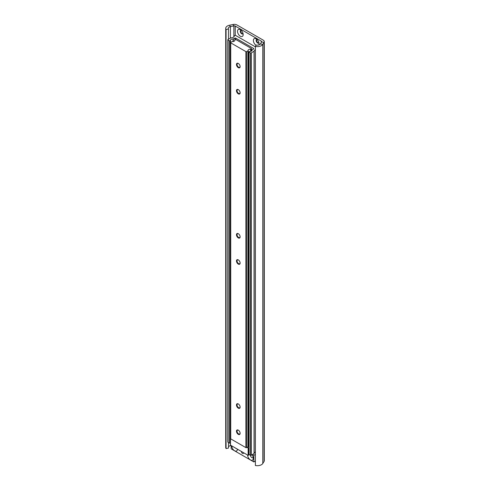 <?xml version="1.0" encoding="UTF-8"?>
<svg xmlns="http://www.w3.org/2000/svg" width="490" height="490" viewBox="0 0 490 490"><rect width="100%" height="100%" fill="white"/><g stroke="black" fill="none" stroke-linecap="round" stroke-linejoin="round"><path stroke-width="0.73" d="M258.812 44.945A4.012 2.315 -120 0 0 259.057 43.751A4.012 2.315 -120 0 0 256.221 38.839L256.221 38.839A4.012 2.315 -120 0 0 253.385 40.401A4.012 2.315 -120 0 0 256.086 45.307M257.029 39.445A2.052 1.188 -120 0 0 256.576 39.537A2.052 1.188 -120 0 0 256.264 41.184A2.052 1.188 -120 0 0 257.605 42.991A2.052 1.188 -120 0 0 258.628 43.096A2.052 1.188 -120 0 0 258.934 42.746M256.815 39.451A2.052 1.188 -120 0 0 256.76 41.129A2.052 1.188 -120 0 0 258.034 42.746A2.052 1.188 -120 0 0 258.824 42.93M240.339 29.676A4.012 2.315 -120 0 0 237.509 31.311A4.012 2.315 -120 0 0 240.339 36.223A4.012 2.315 -120 0 0 243.175 34.582A4.012 2.315 -120 0 0 240.339 29.676L240.339 29.676M241.154 30.276A2.052 1.188 -120 0 0 240.7 30.368A2.052 1.188 -120 0 0 240.382 32.015A2.052 1.188 -120 0 0 241.723 33.822A2.052 1.188 -120 0 0 242.752 33.926A2.052 1.188 -120 0 0 243.058 33.583M240.939 30.288A2.052 1.188 -120 0 0 240.884 31.966A2.052 1.188 -120 0 0 242.158 33.577A2.052 1.188 -120 0 0 242.942 33.761M255.382 46.428A5.776 3.332 0 0 0 262.781 44.431L264.049 42.422A3.847 2.223 0 0 0 264.282 41.662L264.282 460.741A3.847 2.223 0 0 1 264.049 461.5L262.781 463.509A5.776 3.332 0 0 1 255.382 465.5L255.382 46.428L256.258 45.031A3.21 1.85 0 0 0 260.368 43.928L261.636 41.919A1.28 0.741 0 0 0 261.715 41.662A1.28 0.741 0 0 0 261.335 41.142L235.225 26.062A1.28 0.741 0 0 0 233.877 25.89L230.398 26.625A3.21 1.85 0 0 0 228.285 28.365A3.21 1.85 0 0 0 228.481 28.996L226.068 29.504L226.068 448.577L228.481 448.074L228.481 442.543M264.282 41.662A3.847 2.223 0 0 0 263.148 40.094L237.038 25.015A3.847 2.223 0 0 0 233.001 24.5L229.522 25.229A5.776 3.332 0 0 0 225.719 28.365A5.776 3.332 0 0 0 226.068 29.504M231.133 445.545L230.398 445.698A3.21 1.85 0 0 0 228.481 446.807M225.719 28.365L225.719 447.437A5.776 3.332 0 0 0 226.068 448.577M228.481 39.176L228.481 28.996M236.413 448.589A2.083 1.207 60 0 1 235.941 448.405A2.083 1.207 60 0 1 235.47 448.044M243.653 452.772A1.605 0.925 60 0 1 243.322 453.464A1.605 0.925 60 0 1 242.519 453.385A1.605 0.925 60 0 1 241.386 451.462M253.183 457.311A2.083 1.207 60 0 1 252.864 457.678A2.083 1.207 60 0 1 251.817 457.574A2.083 1.207 60 0 1 250.353 455.173M237.417 449.171A4.012 2.315 60 0 1 234.581 450.763A4.012 2.315 60 0 1 231.746 445.894M252.013 454.812A4.012 2.315 60 0 1 253.293 458.297A4.012 2.315 60 0 1 250.476 459.945A4.012 2.315 60 0 1 247.621 455.063M252.522 454.518L253.863 455.296L255.382 454.42M253.863 455.296L253.863 461.948L255.382 461.072M231.176 445.569L231.176 448.852L253.863 461.948M254.145 453.403A3.21 1.85 180 0 1 255.382 451.994M255.382 46.856L235.733 35.513A0.643 0.367 0 0 0 234.826 35.513L234.269 35.911A3.21 1.85 180 0 1 234.275 35.96A3.21 1.85 180 0 1 230.98 37.816L228.022 39.445A0.643 0.367 0 0 0 228.022 39.966L229.381 40.75A0.643 0.367 0 0 0 230.288 40.75L230.508 40.511A2.181 1.262 180 0 1 230.478 40.29A2.181 1.262 180 0 1 233.044 39.047L234.826 38.134A0.643 0.367 180 0 1 235.733 38.134L253.593 48.449A0.643 0.367 180 0 1 253.593 48.969L252.007 49.998A2.181 1.262 180 0 1 252.044 50.219A2.181 1.262 180 0 1 249.477 51.462L249.055 51.591A0.643 0.367 0 0 0 249.055 52.111L250.421 52.902A0.643 0.367 0 0 0 251.327 52.902L254.145 51.187A3.21 1.85 180 0 1 254.145 51.138A3.21 1.85 180 0 1 255.382 49.68M248.871 51.848L248.871 454.163A0.643 0.367 0 0 0 249.055 454.426L250.421 455.21A0.643 0.367 0 0 0 251.327 455.21L254.145 453.501L254.145 51.199L254.145 453.501M227.832 39.702L227.832 442.017A0.643 0.367 0 0 0 228.022 442.28L229.381 443.064A0.643 0.367 0 0 0 230.288 443.064L230.465 442.954M249.428 454.634L248.154 455.369L230.465 445.153L230.539 437.778M248.154 455.369L248.154 448.038L247.107 447.431M248.871 447.627L248.154 448.038M238.299 403.944A2.585 1.488 -120 0 0 236.474 404.997A2.585 1.488 -120 0 0 238.299 408.164A2.585 1.488 -120 0 0 240.125 407.11A2.585 1.488 -120 0 0 238.299 403.944L238.299 403.944M238.446 404.036A2.181 1.262 -120 0 0 237.491 403.999A2.181 1.262 -120 0 0 237.16 405.751A2.181 1.262 -120 0 0 238.581 407.674A2.181 1.262 -120 0 0 239.677 407.778A2.181 1.262 -120 0 0 240.118 406.933M238.299 430.14A2.585 1.488 -120 0 0 236.474 431.194A2.585 1.488 -120 0 0 238.299 434.354A2.585 1.488 -120 0 0 240.125 433.301A2.585 1.488 -120 0 0 238.299 430.14L238.299 430.14M238.446 430.232A2.181 1.262 -120 0 0 237.491 430.196A2.181 1.262 -120 0 0 237.16 431.941A2.181 1.262 -120 0 0 238.581 433.864A2.181 1.262 -120 0 0 239.677 433.975A2.181 1.262 -120 0 0 240.118 433.129M238.299 233.699A2.585 1.488 -120 0 0 236.474 234.753A2.585 1.488 -120 0 0 238.299 237.913A2.585 1.488 -120 0 0 240.125 236.86A2.585 1.488 -120 0 0 238.299 233.699L238.299 233.699M238.446 233.791A2.181 1.262 -120 0 0 237.491 233.755A2.181 1.262 -120 0 0 237.16 235.5A2.181 1.262 -120 0 0 238.581 237.423A2.181 1.262 -120 0 0 239.677 237.534A2.181 1.262 -120 0 0 240.118 236.688M238.299 259.89A2.585 1.488 -120 0 0 236.474 260.943A2.585 1.488 -120 0 0 238.299 264.104A2.585 1.488 -120 0 0 240.125 263.05A2.585 1.488 -120 0 0 238.299 259.89L238.299 259.89M238.446 259.982A2.181 1.262 -120 0 0 237.491 259.945A2.181 1.262 -120 0 0 237.16 261.691A2.181 1.262 -120 0 0 238.581 263.614A2.181 1.262 -120 0 0 239.677 263.724A2.181 1.262 -120 0 0 240.118 262.879M238.299 63.449A2.585 1.488 -120 0 0 236.474 64.502A2.585 1.488 -120 0 0 238.299 67.663A2.585 1.488 -120 0 0 240.125 66.609A2.585 1.488 -120 0 0 238.299 63.449L238.299 63.449M238.446 63.541A2.181 1.262 -120 0 0 237.491 63.504A2.181 1.262 -120 0 0 237.16 65.25A2.181 1.262 -120 0 0 238.581 67.173A2.181 1.262 -120 0 0 239.677 67.283A2.181 1.262 -120 0 0 240.118 66.438M238.299 89.639A2.585 1.488 -120 0 0 236.474 90.693A2.585 1.488 -120 0 0 238.299 93.86A2.585 1.488 -120 0 0 240.125 92.806A2.585 1.488 -120 0 0 238.299 89.639L238.299 89.639M238.446 89.731A2.181 1.262 -120 0 0 237.491 89.695A2.181 1.262 -120 0 0 237.16 91.446A2.181 1.262 -120 0 0 238.581 93.363A2.181 1.262 -120 0 0 239.677 93.474A2.181 1.262 -120 0 0 240.118 92.628M251.315 48.975A0.643 0.367 0 0 0 251.315 48.449L236.174 39.708A0.643 0.367 0 0 0 235.267 39.708L234.814 40.082A2.181 1.262 180 0 1 234.851 40.303A2.181 1.262 180 0 1 232.285 41.546L230.729 42.33A0.643 0.367 0 0 0 230.729 42.85L245.87 51.591A0.643 0.367 0 0 0 246.776 51.591L248.136 50.697A2.181 1.262 180 0 1 248.099 50.476A2.181 1.262 180 0 1 250.672 49.233L251.315 48.975L251.315 51.162M248.142 446.261A2.181 1.262 180 0 1 248.871 445.539M230.539 42.587L230.539 438.617A0.643 0.367 0 0 0 230.729 438.875L245.87 447.615A0.643 0.367 0 0 0 246.776 447.615L248.142 446.751L248.136 50.764M233.877 36.854L233.877 25.89L233.001 24.5M261.636 41.919L264.049 42.422L264.049 461.5M260.368 43.928L262.781 44.431L262.781 463.509M230.398 38.067L230.398 26.625L229.522 25.229M230.398 445.698L230.398 442.997M235.225 35.409L235.225 26.062M261.335 42.391L261.335 41.142M254.053 453.636L254.053 51.321M251.327 455.21L251.327 52.902M250.421 455.21L250.421 52.902M249.055 454.426L249.055 52.111M252.007 50.446L252.007 49.998M253.593 48.969L253.593 48.449M235.733 39.598L235.733 38.134M234.826 39.996L234.826 38.134M233.326 41.503L233.326 38.998M233.044 41.546L233.044 39.047M230.514 40.541L230.514 437.791L230.508 40.578M230.423 442.985L230.423 40.676M230.288 443.064L230.288 40.75M229.381 443.064L229.381 40.75M228.022 442.28L228.022 39.966M250.954 51.309L250.954 49.184M250.672 51.389L250.672 49.233M248.044 446.886L248.044 50.862M246.776 447.615L246.776 51.591M245.87 447.615L245.87 51.591M230.729 438.875L230.729 42.85M234.814 40.529L234.814 40.082M252.007 50.458L252.007 49.962M251.505 51.052L251.505 48.712M248.142 446.751L248.142 50.727M234.808 40.541L234.808 40.045"/></g></svg>
